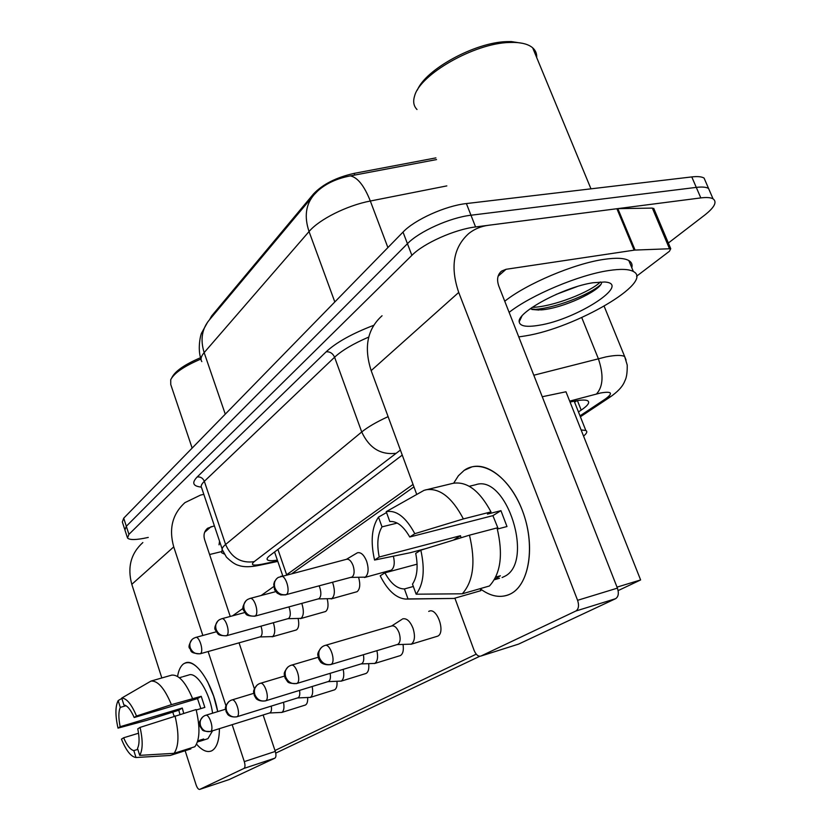 <?xml version="1.0" encoding="UTF-8"?>
<svg xmlns="http://www.w3.org/2000/svg" width="831" height="831" viewBox="0 0 831 831"><rect width="100%" height="100%" fill="white"/><g stroke="black" fill="none" stroke-linecap="round" stroke-linejoin="round"><path stroke-width="1.25" d="M435.901 157.89L354.12 173.378C336.243 177.419 322.729 184.264 313.547 193.914L211.583 316.04L209.557 319.696M413.038 484.431L286.487 574.865M583.559 436.109C586.873 433.346 587.631 431.466 585.824 430.479L581.118 429.939M148.261 537.418L148.136 537.449C136.533 540.025 129.657 540.212 127.507 538.01L128.93 534.354L411.875 255.356C423.581 243.317 454.713 229.366 475.571 226.946L700.813 197.913L696.285 187.391C702.05 186.705 706.142 187.048 708.552 188.429L710.505 192.958L708.552 188.429C706.142 187.048 702.05 186.705 696.285 187.391L470.969 215.229L696.285 187.391L691.776 176.92C697.552 176.255 701.644 176.639 704.075 178.063L706.07 182.695M411.875 255.356L407.439 243.701C419.063 231.527 450.111 217.535 470.969 215.229C450.111 217.535 419.063 231.527 407.439 243.701L126.322 526.262L407.439 243.701L403.014 232.098C414.555 219.768 445.52 205.756 466.388 203.564L691.776 176.92M124.92 529.981L126.322 526.262L124.92 529.981L127.268 537.252M436.555 159.573L350.36 175.892C337.033 178.416 326.199 183.402 317.847 190.839L314.149 194.631C305.766 204.333 304.063 216.642 309.049 231.548L204.156 352.624C200.105 339.557 201.954 328.525 209.703 319.53L312.279 196.874M124.671 529.202L122.344 521.972L123.715 518.18L403.014 232.098M700.813 197.913C706.579 197.186 710.65 197.498 713.05 198.827C717.309 201.923 714.535 207.345 704.709 215.094L668.353 243.016M578.459 411.937L581.191 410.119C587.964 405.507 590.124 402.381 587.662 400.76C585.045 399.482 579.186 399.919 570.066 402.079M402.246 455.097L270.023 555.43C267.385 557.456 266.512 558.92 267.395 559.824C268.59 560.863 271.914 560.956 277.357 560.115M576.859 400.677L574.595 402.214M269.514 712.988L281.854 712.406C283.901 710.962 284.451 707.597 283.527 702.299M269.597 712.956L270.002 712.811C271.373 711.866 271.799 709.632 271.28 706.101M259.947 636.951L272.63 636.577C275.103 634.188 275.373 629.638 273.43 622.928L273.357 622.731M260.082 636.91L260.633 636.681C262.399 634.957 262.575 631.664 261.173 626.803L260.944 626.169M297.591 697.936L310.358 697.375C312.612 695.776 313.214 692.15 312.176 686.499M297.685 697.905L298.152 697.739C299.679 696.669 300.136 694.228 299.524 690.395M327.996 681.638L341.219 681.098C343.722 679.322 344.387 675.395 343.193 669.35M328.1 681.597L328.64 681.41C330.354 680.194 330.842 677.504 330.115 673.328M361.018 663.927L374.75 663.418C377.544 661.414 378.261 657.165 376.9 650.673M361.153 663.886L361.765 663.657C363.708 662.276 364.238 659.305 363.355 654.745M397.041 644.607L411.303 644.139C414.804 641.387 415.375 636.079 413.007 628.205C410.099 621.193 406.691 618.077 402.796 618.856L402.308 619.085M397.197 644.555L397.904 644.305C400.407 642.311 400.791 638.457 399.088 632.765C396.979 627.654 394.538 625.39 391.744 625.951L325.201 645.407M287.9 618.7L301.03 618.357C303.72 615.802 304.042 611.045 302.006 604.064L301.757 603.389M288.056 618.659L288.669 618.389C290.58 616.55 290.798 613.101 289.333 608.043L288.897 606.9M318.18 598.912L331.818 598.611C334.737 595.879 335.132 590.883 332.982 583.622L332.504 582.375M318.366 598.86L319.062 598.569C321.15 596.585 321.41 592.97 319.862 587.714L319.146 585.948M351.108 577.4L365.287 577.14C368.476 574.2 368.943 568.944 366.689 561.382C364.155 555.108 361.163 552.22 357.704 552.698L356.748 553.155M286.259 594.612L352.126 577.005C354.401 574.865 354.723 571.063 353.092 565.589C351.264 561.018 349.113 558.91 346.631 559.263L278.292 577.4C274.77 579.747 273.638 583.217 274.895 587.808C277.274 593.137 281.055 595.401 286.259 594.612C290.964 591.963 285.615 574.335 280.733 576.35M211.874 750.736C207.355 752.844 202.245 750.653 196.542 744.171C202.016 750.414 206.971 752.678 211.396 750.964L211.874 750.736C216.746 747.9 219.27 740.535 219.426 728.662C219.27 740.535 216.746 747.9 211.874 750.736M177.564 676.434C178.603 670.181 180.639 665.974 183.661 663.792C190.87 659.897 198.9 665.995 207.76 682.074L213.671 696.181L217.712 711.616C212.757 683.633 195.565 658.297 185.448 662.878L183.661 663.792C180.639 665.974 178.603 670.181 177.564 676.434M203.824 494.362L200.603 495.058L184.96 502.62C172.412 514.005 168.672 528.765 173.741 546.891L202.847 635.476M142.849 542.55C130.883 553.415 127.195 567.344 131.807 584.328L161.827 677.971M172.744 712.042L174.084 716.239M185.147 750.725L196.116 784.942C197.269 788.131 198.484 789.606 199.772 789.377L229.003 779.613M243.961 768.426L199.772 789.377L229.19 779.551L274.864 758.173L243.961 768.426C245.197 767.439 245.311 765.164 244.304 761.622L275.279 751.421L263.126 714.982M208.124 651.535L225.97 705.82M232.161 724.674L244.304 761.622M254.379 688.774L239.048 642.83M230.249 616.457L204.603 539.568C203.263 534.852 204.301 531.061 207.708 528.204L214.388 525.846M275.279 751.421C276.287 754.922 276.141 757.176 274.864 758.173M209.589 554.516L221.275 551.67M510.691 593.822C501.072 598.455 490.882 596.751 480.131 588.691C490.01 596.128 499.504 598.164 508.603 594.788L510.691 593.822C529.586 584.484 535.631 544.585 522.273 510.265C509.195 475.789 481.419 457.86 464.197 470.336L472.06 466.835C490.487 462.181 514.773 484.65 524.777 517.536C534.987 550.351 528.111 585.086 510.691 593.822M453.695 483.164L458.38 475.768L464.197 470.336L458.38 475.768L453.695 483.164M635.081 250.069L634.146 250.162L616.903 208.726L617.838 208.654L635.081 250.069L670.752 248.708L669.412 251.284L636.567 276.235M616.903 208.726L488.649 225.253C481.087 226.25 474.48 228.982 468.85 233.459C453.435 247.264 450.059 266.928 458.722 292.429L577.587 600.304L617.412 588.13L498.829 286.155C496.543 279.569 497.489 274.531 501.654 271.062L506.037 269.296L634.146 250.162M617.838 208.654L652.345 208.093L654.059 209.142M382.052 315.759C367.312 329.014 363.687 347.296 371.166 370.616L416.736 494.455M454.889 598.154L474.106 650.393C476.028 654.838 478.292 656.729 480.91 656.054L517.91 644.316M617.412 588.13C619.053 593.251 618.441 596.772 615.574 598.704L575.852 611.024L480.931 656.043M575.852 611.024C578.667 609.092 579.238 605.519 577.587 600.304M615.574 598.704L518.544 644.118L480.91 656.054M171.778 377.793L172.059 377.295C175.341 370.969 184.846 364.445 200.572 357.704M192.138 448.086L170.75 384.504L170.719 379.674C174.178 373.015 184.264 366.128 200.957 359.034M219.041 544.835L219.55 541.21M224.37 554.09L221.7 552.771L222.168 549.343M509.123 312.363C530.988 295.15 578.999 274.874 608.666 270.563C620.612 268.745 628.838 269.057 633.347 271.488C654.859 282.114 575.177 328.1 525.514 335.88L518.762 336.919M504.749 301.238C526.49 283.818 574.387 263.5 604.064 259.365C616.02 257.62 624.268 258.005 628.807 260.539C631.643 262.212 632.64 264.622 631.799 267.759M416.996 109.505C413.62 106.036 412.841 101.475 414.648 95.835C420.05 74.416 474.252 43.285 509.226 42.485L514.119 42.412C522.595 42.661 528.776 44.469 532.671 47.824C535.58 50.411 536.919 53.651 536.691 57.547M417.391 90.028C425.545 69.534 474.802 42.402 506.598 41.633L511.273 41.571L522.876 43.378M556.084 294.423L577.14 286.57M530.064 308.862L541.106 309.911C563.096 308.343 599.224 291.11 601.53 283.194M539.018 325.274C526.49 327.372 519.884 326.23 519.198 321.857C516.809 312.269 564.239 286.82 593.178 282.727L604.563 282C632.484 283.589 576.195 319.665 539.018 325.274M532.131 307.397C553.467 306.795 590.862 291.785 600.366 281.938M531.996 309.527L532.505 309.516C553.456 309.059 590.789 294.319 600.886 284.399M393.375 556.188C394.985 562.992 394.299 567.646 391.318 570.149L364.487 577.524M358.66 577.566C360.509 584.442 359.989 589.148 357.122 591.682L331.143 598.933M327.258 599.037C328.661 605.228 328.131 609.383 325.638 611.502L300.458 618.638M428.713 611.408L429.222 611.169C437.168 607.388 445.811 632.703 437.708 636.151L410.992 644.285M403.045 644.586C403.856 650.226 402.983 653.883 400.417 655.566L374.49 663.543M368.663 663.834C369.213 668.789 368.382 671.978 366.18 673.38L365.432 673.65M336.96 681.472C337.313 685.835 336.545 688.608 334.644 689.803L310.171 697.469M298.184 618.763C299.274 624.33 298.734 628.007 296.574 629.805L295.794 630.127M307.647 697.697C307.865 701.53 307.148 703.961 305.496 704.979L304.904 705.187M542.248 396.74L565.973 391.775L640.618 579.945L618.129 590.612M479.767 656.282L275.726 753.115M476.246 654.163L274.978 750.518M232.555 615.833L243.161 608.292M261.152 595.505L273.69 586.593M292.304 573.348L413.942 486.873M640.618 579.945L617.028 587.133M137.821 749.365L133.822 750.611C130.353 749.749 126.956 745.469 123.632 737.772L138.559 733.222M121.845 698.435L118.168 700.575L120.298 707.389C118.438 711.627 118.397 718.067 120.173 726.71L182.29 708.043L183.693 713.299M120.298 707.389L126.021 705.716M197.768 740.857L203.699 738.988L201.362 740.816L197.456 741.906M183.184 676.611L188.668 675.032C196.438 671.365 209.703 692.15 212.58 713.195M212.559 730.813L207.947 738.655L201.362 740.816M182.269 676.901L179.382 677.732M196.22 710.006L204.841 707.399L201.237 696.305L171.425 704.657L136.492 716.021L134.196 717.527L197.508 698.622L200.853 708.604M120.173 726.71L118.012 728.133L146.755 720.352L178.779 710.225L179.953 714.431M134.196 717.527C130.758 709.726 127.309 705.519 123.881 704.917L121.731 698.071L151.034 681.056L171.799 675.104C178.779 674.564 185.677 682.324 192.491 698.383M196.106 709.549C200.271 727.385 199.866 739.777 194.87 746.726L174.074 753.322L139.701 755.358L137.52 748.409C139.494 744.275 139.577 737.762 137.769 728.849L140.075 727.395L196.106 709.549M151.034 681.056C157.848 680.579 164.642 688.442 171.425 704.657M175.029 715.927C179.226 733.908 178.904 746.373 174.074 753.322M118.012 728.133C115.187 715.47 115.239 706.288 118.168 700.575M121.731 698.071C126.624 698.269 131.547 704.252 136.492 716.021M140.075 727.395C142.984 740.566 142.859 749.884 139.701 755.358M133.822 750.611L135.993 757.519L170.178 755.472L190.881 748.897L190.621 748.077M135.993 757.519C131.018 756.802 126.167 750.684 121.451 739.154L123.632 737.772M199.398 740.348L199.679 741.21M182.29 708.043L178.779 710.225M201.237 696.305L197.508 698.622M413.339 586.478L404.427 588.95C397.27 588.888 390.767 583.518 384.898 572.839L417.1 564.166M386.55 512.561L378.489 517.111L382.011 526.864C377.617 534.24 376.682 544.295 379.216 557.009L460.509 535.704L460.997 537.782M382.011 526.864L397.208 523.073M495.764 577.067L500.355 575.769L494.362 579.726L499.483 578.283M469.266 486.28L475.612 484.753C506.785 473.504 534.977 562.919 504.188 576.569L502.101 577.535M497.354 529.067L506.972 526.532L500.937 510.66L487.423 514.119L490.986 511.896L463.386 518.928L414.804 533.689L409.745 537.003L492.897 515.646L498.236 528.828M438.404 544.741L451.597 540.68M409.745 537.003C403.534 526.148 396.875 520.985 389.791 521.504L386.218 511.657L424.08 490.321L452.957 483.33C466.897 481.056 479.57 490.581 490.986 511.896M497.042 527.924C503.337 554.225 500.792 573.577 489.428 585.99L462.296 593.791L416.134 594.196L412.488 584.141C417.224 576.932 418.305 566.68 415.718 553.384L420.829 550.164L469.463 535.174L497.042 527.924M379.216 557.009L374.563 560.052L410.285 552.708L425.929 548.585M425.763 489.812C439.474 487.61 452.022 497.312 463.386 518.928M469.463 535.174C475.81 561.798 473.421 581.336 462.296 593.791M374.563 560.052C370.397 541.563 371.706 527.249 378.489 517.111M386.218 511.657C396.408 509.85 405.933 517.194 414.804 533.689M420.829 550.164C425.15 569.786 423.581 584.463 416.134 594.196M404.427 588.95L408.021 598.922L453.882 598.445L480.869 590.664L480.121 588.67M453.882 598.445L406.349 599.078M408.021 598.922L405.642 599.089C396.044 598.164 387.558 590.405 380.203 575.8L384.898 572.839M460.509 535.704L453.362 540.129M500.937 510.66L492.897 515.646M354.12 173.378L354.764 175.102M313.547 193.914L313.91 194.901M211.583 316.04L211.884 316.923M277.918 549.436L286.633 574.761M350.36 175.892C357.6 177.387 364.258 185.77 370.325 201.019C347.005 205.444 319.156 219.415 309.049 231.548L334.82 301.944M225.274 414.15L204.156 352.624C201.05 356.281 200.271 359.272 201.829 361.599M446.839 185.895L370.325 201.019L387.9 247.576M123.715 518.18L128.93 534.354M466.388 203.564L475.571 226.946M580.007 415.843L605.259 399.067C613.527 393.042 611.907 391.027 600.387 393.021L569.682 401.124M533.803 375.228L606.111 356.863C615.48 355.066 621.671 354.951 624.652 356.52L626.065 360.02M581.742 317.567L598.33 358.639C603.784 374.729 603.181 386.498 596.533 393.946M201.237 487.091C192.896 486.187 191.546 482.811 197.186 476.963L326.178 351.793C336.243 342.434 352.074 333.615 373.659 325.337M400.397 450.07L254.172 561.663C250.256 565.101 252.967 565.932 262.284 564.156L259.646 565.236C250.858 567.095 244.034 567.209 239.162 565.579C238.539 565.153 235.204 565.61 226.427 557.113L222.604 550.299C221.503 549.021 222.49 547.078 225.596 544.482L204.333 481.315C201.372 484.193 200.489 486.436 201.704 488.046L222.168 549M254.172 561.663C241.011 563.491 231.485 557.767 225.596 544.482L361.724 431.975L334.592 357.226L204.333 481.315C202.899 478.064 200.52 476.61 197.186 476.963M395.338 453.352C380.297 454.91 369.089 447.795 361.724 431.975C367.676 427.124 376.464 422.003 388.098 416.643M368.725 337.085C353.31 343.702 341.936 350.412 334.592 357.226C332.795 353.362 330 351.555 326.178 351.793M262.284 564.156L277.637 560.935M611.668 396.003L605.259 399.067M577.4 400.584L581.191 410.119M210.191 731.55L210.575 731.415C214.44 729.743 209.277 713.31 205.537 715.346L204.613 715.709C200.79 717.797 199.43 721.131 200.531 725.712C202.556 730.439 205.911 732.34 210.575 731.415M192.127 639.403C189.032 644.16 188.242 647.193 189.769 648.492C191.743 650.278 188.544 653.176 200.063 653.81L200.406 653.633C204.125 651.587 199.367 635.715 195.565 637.481L216.289 631.789M200.406 653.633C195.68 654.433 192.293 652.47 190.247 647.744C189.198 643.661 190.289 640.535 193.519 638.364L195.565 637.481M236.555 716.883L236.98 716.727C241.167 714.899 235.755 697.853 231.704 700.034L230.717 700.419C226.801 702.559 225.409 706.007 226.572 710.765C228.702 715.678 232.171 717.662 236.98 716.727M265.151 700.969L265.65 700.782C270.179 698.788 264.507 681.088 260.093 683.404L259.054 683.809C255.013 686.022 253.611 689.595 254.847 694.539C257.091 699.65 260.685 701.728 265.65 700.782M296.303 683.633L296.864 683.425C301.798 681.233 295.836 662.826 291.016 665.309L289.915 665.735C285.75 668.01 284.327 671.718 285.646 676.87C288.004 682.189 291.743 684.38 296.864 683.425M330.354 664.675L330.998 664.436C336.378 662.027 330.094 642.862 324.817 645.521L323.633 645.978C319.353 648.315 317.909 652.169 319.322 657.539C321.815 663.107 325.7 665.402 330.998 664.436M218.002 620.809C214.824 625.608 214.014 628.755 215.582 630.23L217.857 633.783C218.543 635.05 221.347 635.725 226.261 635.788L226.655 635.58C230.665 633.357 225.72 616.945 221.607 618.783L244.678 612.561M226.655 635.58C221.784 636.39 218.273 634.333 216.133 629.42C215.011 625.182 216.122 621.952 219.446 619.718L221.607 618.783M246.09 600.605C242.839 605.467 242.008 608.707 243.587 610.338L245.955 614.067C246.641 615.397 249.56 616.114 254.712 616.218L255.169 615.979C259.511 613.558 254.369 596.554 249.892 598.486L275.715 591.641M255.169 615.979C250.141 616.779 246.495 614.628 244.241 609.507C243.057 605.103 244.179 601.758 247.607 599.473L249.892 598.486M173.741 546.891L131.807 584.328M211.178 526.594L204.655 532.276M458.722 292.429L371.166 370.616M506.037 269.296L498.091 276.235M669.402 248.511L652.345 208.093M520.507 319.062L519.894 319.104M274.562 551.981L282.758 575.831M574.179 401.165L585.824 430.479M207.75 321.898L201.746 332.764C200.759 333.813 197.176 348.646 201.05 359.345M704.075 178.063L713.05 198.827M580.381 416.788L609.424 397.519C617.506 392.076 622.596 386.675 624.683 381.315C624.85 380.39 627.426 378.126 627.218 365.027L624.652 356.52L604.147 306.244M259.646 565.236L277.803 561.413M267.073 558.868L267.395 559.824M269.878 712.873L210.451 731.467C205.527 731.529 202.785 730.948 202.224 729.701L200.063 726.377C200.271 723.24 197.238 724.009 202.909 716.758M205.787 715.273L225.565 709.217M305.32 705.052L281.688 712.479M296.065 630.054L272.132 636.816M200.063 653.81L260.269 636.858M298.007 697.801L236.845 716.789C230.364 717.714 227.549 714.483 227.621 714.245L226.042 711.492C226.177 708.23 223.217 708.812 228.951 701.509M231.974 699.941L253.767 693.334M328.463 681.493L265.484 700.865C259.064 701.842 255.865 698.58 255.99 698.32L254.265 695.422C254.317 692.005 251.357 692.431 257.205 684.962M260.404 683.311L284.503 676.081M365.952 673.494L341.001 681.202M361.568 663.761L296.677 683.518C291.421 683.633 288.378 683.009 287.557 681.638L284.95 677.784C284.991 674.18 281.969 674.647 287.983 666.94M291.359 665.205L318.138 657.269M397.665 644.42L330.769 664.551C324.1 665.631 320.382 662.193 320.527 661.871L318.553 658.64C318.47 654.838 315.5 655.077 321.618 647.245M391.702 625.961L401.581 619.604M226.261 635.788L288.253 618.596M254.712 616.218L318.574 598.808M285.708 594.882L280.712 594.923L277.242 593.168L274.604 589.865L273.742 584.266L274.5 581.69L276.713 578.594M346.444 559.305L356.582 553.28M207.708 528.204L206.711 529.077M501.654 271.062L500.439 272.121M670.752 248.708L653.727 208.352M633.347 271.488L628.807 260.539M590.966 188.834L532.671 47.824M511.273 41.571L514.119 42.412M521.868 316.164L519.198 321.857M538.883 310.056L532.505 309.516"/></g></svg>
